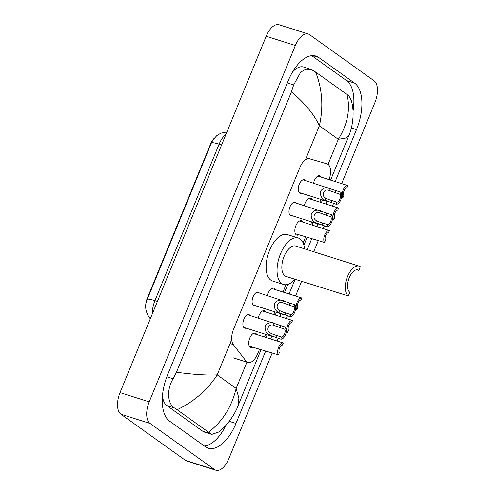 <?xml version="1.0" encoding="UTF-8"?>
<svg xmlns="http://www.w3.org/2000/svg" width="495" height="495" viewBox="0 0 495 495"><rect width="100%" height="100%" fill="white"/><g stroke="black" fill="none" stroke-linecap="round" stroke-linejoin="round"><path stroke-width="0.74" d="M301.406 193.236A7.091 3.576 -72.4 0 1 300.081 193.279A7.091 3.576 -72.4 0 1 299.562 193.019A7.091 3.576 -72.4 0 1 298.999 184.895A7.091 3.576 -72.4 0 1 304.363 179.765A7.091 3.576 -72.4 0 1 304.889 180.025A7.091 3.576 -72.4 0 1 305.415 180.564M292.18 215.715A7.091 3.576 -72.4 0 1 290.862 215.764A7.091 3.576 -72.4 0 1 290.342 215.498A7.091 3.576 -72.4 0 1 289.779 207.38A7.091 3.576 -72.4 0 1 295.144 202.251A7.091 3.576 -72.4 0 1 295.663 202.511A7.091 3.576 -72.4 0 1 296.196 203.049M255.296 305.656A7.091 3.576 -72.4 0 1 253.972 305.706A7.091 3.576 -72.4 0 1 253.452 305.44A7.091 3.576 -72.4 0 1 252.889 297.322A7.091 3.576 -72.4 0 1 258.254 292.192A7.091 3.576 -72.4 0 1 258.78 292.452A7.091 3.576 -72.4 0 1 259.306 292.99M246.071 328.142A7.091 3.576 -72.4 0 1 244.753 328.191A7.091 3.576 -72.4 0 1 244.233 327.925A7.091 3.576 -72.4 0 1 243.67 319.807A7.091 3.576 -72.4 0 1 249.035 314.678A7.091 3.576 -72.4 0 1 249.554 314.938A7.091 3.576 -72.4 0 1 250.086 315.476M313.564 183.144A7.543 3.805 -72.4 0 1 319.826 175.75A7.543 3.805 -72.4 0 1 320.383 176.034A7.543 3.805 -72.4 0 1 321.274 177.148M304.345 205.629A7.543 3.805 -72.4 0 1 310.606 198.235A7.543 3.805 -72.4 0 1 311.163 198.514A7.543 3.805 -72.4 0 1 312.048 199.633M298.813 234.785A7.543 3.805 -72.4 0 1 296.833 235.1A7.543 3.805 -72.4 0 1 296.276 234.816A7.543 3.805 -72.4 0 1 295.676 226.184A7.543 3.805 -72.4 0 1 301.387 220.721A7.543 3.805 -72.4 0 1 301.938 220.999A7.543 3.805 -72.4 0 1 302.829 222.119M267.455 295.571A7.543 3.805 -72.4 0 1 273.716 288.177A7.543 3.805 -72.4 0 1 274.273 288.455A7.543 3.805 -72.4 0 1 275.164 289.575M258.235 318.056A7.543 3.805 -72.4 0 1 264.497 310.662A7.543 3.805 -72.4 0 1 265.054 310.94A7.543 3.805 -72.4 0 1 265.939 312.06M252.704 347.212A7.543 3.805 -72.4 0 1 250.724 347.521A7.543 3.805 -72.4 0 1 250.167 347.243A7.543 3.805 -72.4 0 1 249.567 338.605A7.543 3.805 -72.4 0 1 255.278 333.147A7.543 3.805 -72.4 0 1 255.835 333.426A7.543 3.805 -72.4 0 1 256.719 334.546M329.064 179.617A13.291 6.707 107.6 0 0 327.046 163.857A13.291 6.707 107.6 0 0 326.972 163.833L309.53 158.771A13.291 6.707 107.6 0 0 299.933 167.421L233.56 329.262A13.291 6.707 107.6 0 0 233.318 344.594L246.065 361.109A13.291 6.707 107.6 0 0 246.968 361.993A13.291 6.707 107.6 0 0 247.952 362.489A13.291 6.707 107.6 0 0 257.623 353.863L259.473 349.359M213.809 138.711A11.96 6.033 107.6 0 0 210.493 144.144L147.349 298.095A11.96 6.033 107.6 0 0 145.753 308.001M264.534 337.021L265.629 334.342M273.754 314.535L274.855 311.856M282.973 292.05L285.968 284.749M303.107 242.958L305.582 236.932M310.643 224.594L311.739 221.915M319.863 202.108L320.964 199.429M272.194 352.985L228.814 458.754A17.721 8.941 -72.4 0 1 215.919 470.25A17.721 8.941 -72.4 0 1 214.613 469.594L150.09 423.473A17.721 8.941 -72.4 0 1 149.205 401.841L295.354 45.49A17.721 8.941 -72.4 0 1 308.249 33.988A17.721 8.941 -72.4 0 1 309.561 34.65L374.078 80.772A17.721 8.941 -72.4 0 1 374.969 102.397L341.661 183.608M215.919 470.25L186.751 461.012A17.721 8.941 -72.4 0 1 185.439 460.35L120.922 414.228A17.721 8.941 -72.4 0 1 120.031 392.603L266.186 36.246A17.721 8.941 -72.4 0 1 279.081 24.75L308.249 33.988M333.543 203.408L332.442 206.093M324.318 225.893L323.216 228.579M318.304 240.564L313.712 251.745M301.573 281.358L295.552 296.035M287.434 315.835L286.333 318.52M278.209 338.32L277.107 341.006M335.183 181.554L356.493 129.603A38.096 19.225 107.6 0 0 354.581 83.104L318.737 57.482A38.096 19.225 107.6 0 0 315.928 56.065A38.096 19.225 107.6 0 0 288.195 80.784L167.681 374.635A38.096 19.225 107.6 0 0 169.587 421.14L205.431 446.762A38.096 19.225 107.6 0 0 208.246 448.173A38.096 19.225 107.6 0 0 235.973 423.454L265.574 351.289M270.629 338.951L271.73 336.272M279.854 316.466L280.95 313.787M289.074 293.981L295.094 279.304M307.24 249.697L311.683 238.862M316.738 226.524L317.839 223.845M325.964 204.039L327.059 201.36M353.009 111.152A38.096 19.225 107.6 0 0 346.562 80.561L311.732 55.663M204.416 446.032A38.096 19.225 107.6 0 0 225.992 425.273M176.461 372.259C193.842 374.56 207.424 375.433 217.212 374.864C207.683 389.763 194.325 401.389 177.136 409.736L174.587 408.047C167.595 404.068 166.301 389.726 173.132 378.768L176.461 372.259L291.487 91.792L293.653 84.917L300.75 72.109L305.792 69.269L310.872 69.337L303.621 67.035A23.921 12.072 107.6 0 0 292.483 72.097M162.465 395.944A23.921 12.072 107.6 0 0 166.895 405.609L202.74 431.232A23.921 12.072 107.6 0 0 204.503 432.123L211.755 434.418L208.544 432.191C222.465 421.591 231.666 406.995 236.158 388.402L238.887 398.159L237.878 406.197L260.995 349.835M310.872 69.337L315.624 72.053L347.038 94.508L348.925 95.987L351.339 100.603C355.224 114.005 351.889 128.935 348.808 135.717L345.553 138.08L338.314 139.312C347.608 124.338 350.516 109.401 347.038 94.508M237.878 406.197C235.7 412.354 228.356 424.76 218.914 431.962L211.755 434.418M177.136 409.736L208.544 432.191M315.624 72.053C322.332 89.18 323.582 107.087 319.374 125.773C314.344 114.735 305.05 103.406 291.487 91.792M226.939 131.93L220.789 133.223L216.89 135.55L213.073 139.751L211.396 142.925L146.867 300.323C144.689 305.904 145.474 311.596 149.218 317.388A15.506 12.635 142.3 0 0 150.369 318.644M249.276 346.129L278.425 354.903A6.645 3.354 107.6 0 1 278.611 347.323A6.645 3.354 107.6 0 1 283.319 342.973L253.292 333.457M283.319 342.973L282.459 345.071A4.43 2.234 107.6 0 0 279.551 347.997A4.43 2.234 107.6 0 0 279.285 352.811L278.425 354.903M286.252 331.978L287.651 332.417A6.645 3.354 107.6 0 1 287.83 324.838A6.645 3.354 107.6 0 1 292.545 320.488L262.511 310.971M292.545 320.488L291.685 322.585A4.43 2.234 107.6 0 0 288.777 325.512A4.43 2.234 107.6 0 0 288.511 330.326L287.651 332.417M295.478 309.493L296.87 309.932A6.645 3.354 107.6 0 1 297.056 302.352A6.645 3.354 107.6 0 1 301.764 298.002L271.736 288.486M301.764 298.002L300.904 300.1A4.43 2.234 107.6 0 0 297.996 303.027A4.43 2.234 107.6 0 0 297.73 307.841L296.87 309.932M295.385 233.702L324.534 242.482A6.645 3.354 107.6 0 1 324.72 234.896A6.645 3.354 107.6 0 1 329.429 230.552L299.401 221.03M329.429 230.552L328.569 232.644A4.43 2.234 107.6 0 0 325.661 235.571A4.43 2.234 107.6 0 0 325.394 240.384L324.534 242.482M332.362 219.551L333.76 219.997A6.645 3.354 107.6 0 1 333.939 212.411A6.645 3.354 107.6 0 1 338.654 208.067L308.62 198.544M338.654 208.067L337.794 210.158A4.43 2.234 107.6 0 0 334.886 213.085A4.43 2.234 107.6 0 0 334.614 217.899L333.76 219.997M341.587 197.066L342.979 197.511A6.645 3.354 107.6 0 1 343.165 189.925A6.645 3.354 107.6 0 1 347.874 185.582L317.846 176.059M347.874 185.582L347.014 187.673A4.43 2.234 107.6 0 0 344.105 190.6A4.43 2.234 107.6 0 0 343.839 195.414L342.979 197.511M284.78 329.286L273.525 325.258C268.556 323.179 265.481 330.672 270.338 333.036L273.624 334.546L281.606 337.027A4.43 2.234 107.6 0 0 284.514 334.1A4.43 2.234 107.6 0 0 284.78 329.286L285.64 327.189L247.717 314.721M285.64 327.189A6.645 3.354 107.6 0 1 285.46 334.775A6.645 3.354 107.6 0 1 280.745 339.125L269.478 335.127C266.081 333.24 264.664 330.233 265.215 326.106C267.69 322.851 270.746 321.874 274.385 323.173L273.525 325.258M280.745 339.125L281.606 337.027M294.005 306.801L282.75 302.773C277.775 300.694 274.7 308.187 279.557 310.551L282.843 312.06L290.825 314.542A4.43 2.234 107.6 0 0 293.739 311.615A4.43 2.234 107.6 0 0 294.005 306.801L294.859 304.71L256.936 292.236M294.859 304.71A6.645 3.354 107.6 0 1 294.68 312.289A6.645 3.354 107.6 0 1 289.971 316.639L278.704 312.642C275.307 310.755 273.884 307.748 274.434 303.627C276.909 300.366 279.966 299.388 283.604 300.688L282.75 302.773M289.971 316.639L290.825 314.542M330.889 216.86L319.634 212.831C314.665 210.752 311.59 218.246 316.447 220.615L318.229 221.587L327.715 224.606A4.43 2.234 107.6 0 0 330.623 221.673A4.43 2.234 107.6 0 0 330.889 216.86L331.749 214.768L293.826 202.294M331.749 214.768A6.645 3.354 107.6 0 1 331.57 222.348A6.645 3.354 107.6 0 1 326.855 226.698L315.587 222.701C312.19 220.813 310.773 217.812 311.324 213.685C313.799 210.431 316.856 209.447 320.494 210.746L319.634 212.831M326.855 226.698L327.715 224.606M340.114 194.374L328.859 190.352C323.885 188.267 320.81 195.766 325.667 198.13L328.952 199.64L336.934 202.121A4.43 2.234 107.6 0 0 339.842 199.188A4.43 2.234 107.6 0 0 340.114 194.374L340.968 192.283L303.045 179.809M340.968 192.283A6.645 3.354 107.6 0 1 340.789 199.862A6.645 3.354 107.6 0 1 336.08 204.212L324.813 200.215C321.416 198.328 319.993 195.327 320.543 191.2C323.018 187.945 326.075 186.968 329.713 188.261L328.859 190.352M336.08 204.212L336.934 202.121M348.344 295.954L349.841 292.304A11.96 6.033 -72.4 0 1 348.895 278.605A11.96 6.033 -72.4 0 1 357.953 269.942A11.96 6.033 -72.4 0 1 358.832 270.388L360.329 266.731A15.951 8.044 -72.4 0 0 359.153 266.143L295.707 246.04A15.951 8.044 107.6 0 0 283.635 257.592A15.951 8.044 107.6 0 0 284.897 275.857A15.951 8.044 107.6 0 0 286.073 276.451L348.344 295.954A15.951 8.044 -72.4 0 1 347.082 277.689A15.951 8.044 -72.4 0 1 359.153 266.143M356.975 269.794L358.832 270.388M294.933 279.254A24.366 12.295 -72.4 0 1 283.536 284.47A24.366 12.295 -72.4 0 1 281.735 283.567A24.366 12.295 -72.4 0 1 279.805 255.661A24.366 12.295 -72.4 0 1 298.25 238.015A24.366 12.295 -72.4 0 1 300.044 238.924A24.366 12.295 -72.4 0 1 304.567 248.849M283.536 284.47L272.596 281.005A24.366 12.295 -72.4 0 1 270.796 280.102A24.366 12.295 -72.4 0 1 268.865 252.196A24.366 12.295 -72.4 0 1 287.31 234.55L298.25 238.015M147.349 298.095L147.708 298.207M210.493 144.144L210.851 144.255M230.051 343.561L233.318 344.594M306.263 157.738L309.53 158.771M231.71 339.514L217.212 374.864L236.158 388.402L246.918 362.161M305.427 159.774L319.374 125.773L338.314 139.312L328.043 164.365M295.354 45.49L266.186 36.246M149.205 401.841L120.031 392.603M150.09 423.473L120.922 414.228M214.613 469.594L185.439 460.35M351.37 127.982L356.493 129.603M346.562 80.561L354.581 83.104M229.265 421.325L235.973 423.454M312.815 55.607L318.737 57.482M166.895 405.609L174.587 408.047M166.846 376.769L173.132 378.768M287.323 82.913L293.653 84.917M202.74 431.232L210.431 433.67M211.359 143.012A15.506 2.166 22.3 0 1 219.099 144.181L154.935 300.638A15.506 2.166 -157.7 0 0 147.188 299.469M225.961 134.324A17.721 8.941 107.6 0 0 219.099 144.181L221.593 144.967M157.429 301.424L154.935 300.638A17.721 8.941 107.6 0 0 152.429 313.607M269.478 335.127L270.338 333.036M279.78 327.702L280.64 325.605M275.746 337.541L276.606 335.443M278.704 312.642L279.557 310.551M289 305.217L289.86 303.119M284.965 315.055L285.825 312.958M315.587 222.701L316.447 220.615M325.889 215.276L326.75 213.184M321.855 225.114L322.715 223.016M324.813 200.215L325.667 198.13M335.109 192.79L335.969 190.699M331.075 202.628L331.935 200.537M233.065 357.774L247.952 362.489M266.05 337.497L267.151 334.818M275.276 315.012L276.371 312.333M284.495 292.526L287.836 284.39M303.899 245.217L307.104 237.414M312.159 225.077L313.261 222.397M321.385 202.591L322.48 199.912M330.604 180.106L348.808 135.717M150.307 318.792L149.218 317.388M273.884 336.953L243.701 327.393M283.103 314.467L252.92 304.908M319.993 224.526L289.81 214.966M329.212 202.04L299.029 192.481"/></g></svg>
